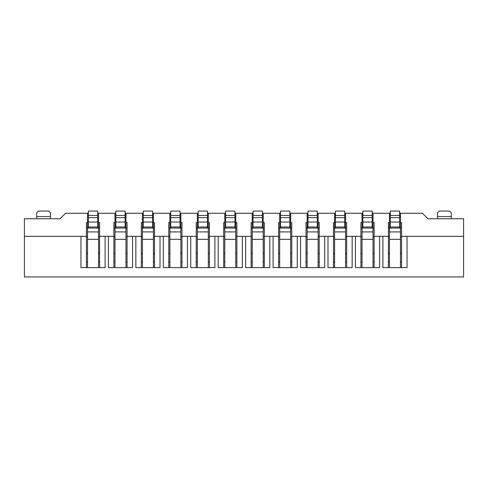 <?xml version="1.0" encoding="UTF-8"?>
<svg xmlns="http://www.w3.org/2000/svg" width="488" height="488" viewBox="0 0 488 488"><rect width="100%" height="100%" fill="white"/><g stroke="black" fill="none" stroke-linecap="round" stroke-linejoin="round"><path stroke-width="0.73" d="M400.465 267.607L400.465 213.256L422.425 213.256L427.915 218.746L463.6 218.746L463.6 276.94L24.4 276.94L24.4 236.314L80.947 236.314L80.947 267.607L105.103 267.607L105.103 236.314L113.887 236.314L113.887 222.589L114.985 222.589M87.535 267.607L87.535 213.256L65.575 213.256L60.085 218.746L24.4 218.746L24.4 236.314M98.515 267.607L98.515 213.256L114.985 213.256L114.985 267.607M125.965 267.607L125.965 213.256L142.435 213.256L142.435 228.079L141.337 228.079M153.415 267.607L153.415 213.256L169.885 213.256L169.885 267.607M180.865 267.607L180.865 213.256L197.335 213.256L197.335 228.079L196.237 228.079M208.315 267.607L208.315 213.256L224.785 213.256L224.785 267.607M235.765 267.607L235.765 213.256L252.235 213.256L252.235 228.079L251.137 228.079M263.215 267.607L263.215 213.256L279.685 213.256L279.685 267.607M290.665 267.607L290.665 213.256L307.135 213.256L307.135 228.079L306.037 228.079M318.115 267.607L318.115 213.256L334.585 213.256L334.585 267.607M345.565 267.607L345.565 213.256L362.035 213.256L362.035 228.079L360.937 228.079M373.015 267.607L373.015 213.256L389.485 213.256L389.485 267.607M87.535 222.589L86.437 222.589L86.437 267.607M99.613 267.607L99.613 222.589L98.515 222.589M125.965 222.589L127.063 222.589L127.063 236.314L135.847 236.314L135.847 267.607L160.003 267.607L160.003 236.314L168.787 236.314L168.787 267.607M135.847 236.314L141.337 236.314L141.337 222.589L142.435 222.589M153.415 222.589L154.513 222.589L154.513 236.314L160.003 236.314M169.885 222.589L168.787 222.589L168.787 236.314M181.963 267.607L181.963 222.589L180.865 222.589M181.963 236.314L196.237 236.314L196.237 222.589L197.335 222.589M208.315 222.589L209.413 222.589L209.413 236.314L223.687 236.314L223.687 267.607M224.785 222.589L223.687 222.589L223.687 236.314M236.863 267.607L236.863 222.589L235.765 222.589M236.863 236.314L251.137 236.314L251.137 222.589L252.235 222.589M263.215 222.589L264.313 222.589L264.313 236.314L278.587 236.314L278.587 267.607M279.685 222.589L278.587 222.589L278.587 236.314M291.763 267.607L291.763 222.589L290.665 222.589M291.763 236.314L306.037 236.314L306.037 222.589L307.135 222.589M318.115 222.589L319.213 222.589L319.213 236.314L333.487 236.314L333.487 267.607M334.585 222.589L333.487 222.589L333.487 236.314M346.663 267.607L346.663 222.589L345.565 222.589M346.663 236.314L360.937 236.314L360.937 222.589L362.035 222.589M373.015 222.589L374.113 222.589L374.113 236.314L388.387 236.314L388.387 267.607M389.485 222.589L388.387 222.589L388.387 236.314M401.563 267.607L401.563 222.589L400.465 222.589M401.563 236.314L463.6 236.314M407.053 236.314L407.053 267.607L382.897 267.607L382.897 236.314M379.603 236.314L379.603 267.607L355.447 267.607L355.447 236.314M352.153 236.314L352.153 267.607L327.997 267.607L327.997 236.314M324.703 236.314L324.703 267.607L300.547 267.607L300.547 236.314M297.253 236.314L297.253 267.607L273.097 267.607L273.097 236.314M269.803 236.314L269.803 267.607L245.647 267.607L245.647 236.314M242.353 236.314L242.353 267.607L218.197 267.607L218.197 236.314M214.903 236.314L214.903 267.607L190.747 267.607L190.747 236.314M187.453 236.314L187.453 267.607L163.297 267.607L163.297 236.314M132.553 236.314L132.553 267.607L108.397 267.607L108.397 236.314M86.437 253.333L87.535 253.333M98.515 253.333L99.613 253.333M127.063 253.333L125.965 253.333M114.985 253.333L113.887 253.333M141.337 253.333L142.435 253.333M153.415 253.333L154.513 253.333M181.963 253.333L180.865 253.333M169.885 253.333L168.787 253.333M196.237 253.333L197.335 253.333M208.315 253.333L209.413 253.333M236.863 253.333L235.765 253.333M224.785 253.333L223.687 253.333M251.137 253.333L252.235 253.333M263.215 253.333L264.313 253.333M291.763 253.333L290.665 253.333M279.685 253.333L278.587 253.333M306.037 253.333L307.135 253.333M318.115 253.333L319.213 253.333M346.663 253.333L345.565 253.333M334.585 253.333L333.487 253.333M360.937 253.333L362.035 253.333M373.015 253.333L374.113 253.333M401.563 253.333L400.465 253.333M389.485 253.333L388.387 253.333M388.387 236.863L389.485 236.863M400.465 236.863L401.563 236.863M374.113 236.863L373.015 236.863M362.035 236.863L360.937 236.863M333.487 236.863L334.585 236.863M345.565 236.863L346.663 236.863M319.213 236.863L318.115 236.863M307.135 236.863L306.037 236.863M278.587 236.863L279.685 236.863M290.665 236.863L291.763 236.863M264.313 236.863L263.215 236.863M252.235 236.863L251.137 236.863M223.687 236.863L224.785 236.863M235.765 236.863L236.863 236.863M209.413 236.863L208.315 236.863M197.335 236.863L196.237 236.863M168.787 236.863L169.885 236.863M180.865 236.863L181.963 236.863M154.513 236.863L153.415 236.863M142.435 236.863L141.337 236.863M113.887 236.863L114.985 236.863M125.965 236.863L127.063 236.863M99.613 236.863L98.515 236.863M87.535 236.863L86.437 236.863M127.063 267.607L127.063 236.314M113.887 236.314L113.887 267.607M86.437 236.314L80.947 236.314M105.103 236.314L99.613 236.314M141.337 236.314L141.337 267.607M154.513 267.607L154.513 236.314M196.237 236.314L196.237 267.607M209.413 267.607L209.413 236.314M251.137 236.314L251.137 267.607M264.313 267.607L264.313 236.314M306.037 236.314L306.037 267.607M319.213 267.607L319.213 236.314M360.937 236.314L360.937 267.607M374.113 267.607L374.113 236.314M99.613 228.079L97.692 228.079L97.692 222.04L88.358 222.04L88.358 228.079L86.437 228.079M88.358 222.04L88.358 211.06L97.692 211.06L97.692 215.452L88.358 215.452M97.692 222.04L97.692 215.452M98.515 231.922L87.535 231.922M98.515 213.256L97.692 213.256M88.358 213.256L87.535 213.256M127.063 228.079L125.142 228.079L125.142 222.04L115.808 222.04L115.808 228.079L113.887 228.079M115.808 222.04L115.808 211.06L125.142 211.06L125.142 215.452L115.808 215.452M125.142 222.04L125.142 215.452M125.965 231.922L114.985 231.922M125.965 213.256L125.142 213.256M115.808 213.256L114.985 213.256M50.477 218.746L50.477 212.707L48.831 211.06L38.4 211.06L36.752 212.707L36.752 218.746M451.248 218.746L451.248 212.707L449.6 211.06L439.17 211.06L437.522 212.707L437.522 218.746M291.763 228.079L289.841 228.079L289.841 222.04L280.509 222.04L280.509 228.079L278.587 228.079M280.509 222.04L280.509 211.06L289.841 211.06L289.841 215.452L280.509 215.452M289.841 222.04L289.841 215.452M290.665 231.922L279.685 231.922M290.665 213.256L289.841 213.256M280.509 213.256L279.685 213.256M346.663 228.079L344.741 228.079L344.741 222.04L335.409 222.04L335.409 228.079L333.487 228.079M335.409 222.04L335.409 211.06L344.741 211.06L344.741 215.452L335.409 215.452M344.741 222.04L344.741 215.452M345.565 231.922L334.585 231.922M345.565 213.256L344.741 213.256M335.409 213.256L334.585 213.256M181.963 228.079L180.041 228.079L180.041 222.04L170.709 222.04L170.709 228.079L168.787 228.079M170.709 222.04L170.709 211.06L180.041 211.06L180.041 215.452L170.709 215.452M180.041 222.04L180.041 215.452M180.865 231.922L169.885 231.922M180.865 213.256L180.041 213.256M170.709 213.256L169.885 213.256M142.435 267.607L142.435 228.079L143.258 228.079L143.258 211.06L152.591 211.06L152.591 215.452L143.258 215.452M154.513 228.079L152.591 228.079L152.591 222.04L143.258 222.04M152.591 222.04L152.591 215.452M153.415 231.922L142.435 231.922M153.415 213.256L152.591 213.256M143.258 213.256L142.435 213.256M197.335 267.607L197.335 228.079L198.159 228.079L198.159 211.06L207.491 211.06L207.491 215.452L198.159 215.452M209.413 228.079L207.491 228.079L207.491 222.04L198.159 222.04M207.491 222.04L207.491 215.452M208.315 231.922L197.335 231.922M208.315 213.256L207.491 213.256M198.159 213.256L197.335 213.256M252.235 267.607L252.235 228.079L253.059 228.079L253.059 211.06L262.392 211.06L262.392 215.452L253.059 215.452M264.313 228.079L262.392 228.079L262.392 222.04L253.059 222.04M262.392 222.04L262.392 215.452M263.215 231.922L252.235 231.922M263.215 213.256L262.392 213.256M253.059 213.256L252.235 213.256M307.135 267.607L307.135 228.079L307.959 228.079L307.959 211.06L317.291 211.06L317.291 215.452L307.959 215.452M319.213 228.079L317.291 228.079L317.291 222.04L307.959 222.04M317.291 222.04L317.291 215.452M318.115 231.922L307.135 231.922M318.115 213.256L317.291 213.256M307.959 213.256L307.135 213.256M362.035 267.607L362.035 228.079L362.858 228.079L362.858 211.06L372.191 211.06L372.191 215.452L362.858 215.452M374.113 228.079L372.191 228.079L372.191 222.04L362.858 222.04M372.191 222.04L372.191 215.452M373.015 231.922L362.035 231.922M373.015 213.256L372.191 213.256M362.858 213.256L362.035 213.256M401.563 228.079L399.641 228.079L399.641 222.04L390.308 222.04L390.308 228.079L388.387 228.079M390.308 222.04L390.308 211.06L399.641 211.06L399.641 215.452L390.308 215.452M399.641 222.04L399.641 215.452M400.465 231.922L389.485 231.922M400.465 213.256L399.641 213.256M390.308 213.256L389.485 213.256M236.863 228.079L234.941 228.079L234.941 222.04L225.609 222.04L225.609 228.079L223.687 228.079M225.609 222.04L225.609 211.06L234.941 211.06L234.941 215.452L225.609 215.452M234.941 222.04L234.941 215.452M235.765 231.922L224.785 231.922M235.765 213.256L234.941 213.256M225.609 213.256L224.785 213.256M86.437 262.117L87.535 262.117M98.515 262.117L99.613 262.117M127.063 262.117L125.965 262.117M114.985 262.117L113.887 262.117M141.337 262.117L142.435 262.117M153.415 262.117L154.513 262.117M196.237 262.117L197.335 262.117M208.315 262.117L209.413 262.117M251.137 262.117L252.235 262.117M263.215 262.117L264.313 262.117M306.037 262.117L307.135 262.117M318.115 262.117L319.213 262.117M360.937 262.117L362.035 262.117M373.015 262.117L374.113 262.117M181.963 262.117L180.865 262.117M169.885 262.117L168.787 262.117M236.863 262.117L235.765 262.117M224.785 262.117L223.687 262.117M291.763 262.117L290.665 262.117M279.685 262.117L278.587 262.117M346.663 262.117L345.565 262.117M334.585 262.117L333.487 262.117M401.563 262.117L400.465 262.117M389.485 262.117L388.387 262.117M97.692 226.975L88.358 226.975M97.692 228.079L88.358 228.079M97.692 217.648L88.358 217.648M98.515 239.334L87.535 239.334M98.515 214.354L97.692 214.354M88.358 214.354L87.535 214.354M125.142 226.975L115.808 226.975M125.142 228.079L115.808 228.079M125.142 217.648L115.808 217.648M125.965 239.334L114.985 239.334M125.965 214.354L125.142 214.354M115.808 214.354L114.985 214.354M50.477 216.55L36.752 216.55M451.248 216.55L437.522 216.55M289.841 226.975L280.509 226.975M289.841 228.079L280.509 228.079M289.841 217.648L280.509 217.648M290.665 239.334L279.685 239.334M290.665 214.354L289.841 214.354M280.509 214.354L279.685 214.354M344.741 226.975L335.409 226.975M344.741 228.079L335.409 228.079M344.741 217.648L335.409 217.648M345.565 239.334L334.585 239.334M345.565 214.354L344.741 214.354M335.409 214.354L334.585 214.354M180.041 226.975L170.709 226.975M180.041 228.079L170.709 228.079M180.041 217.648L170.709 217.648M180.865 239.334L169.885 239.334M180.865 214.354L180.041 214.354M170.709 214.354L169.885 214.354M152.591 226.975L143.258 226.975M152.591 228.079L143.258 228.079M152.591 217.648L143.258 217.648M153.415 239.334L142.435 239.334M153.415 214.354L152.591 214.354M143.258 214.354L142.435 214.354M207.491 226.975L198.159 226.975M207.491 228.079L198.159 228.079M207.491 217.648L198.159 217.648M208.315 239.334L197.335 239.334M208.315 214.354L207.491 214.354M198.159 214.354L197.335 214.354M262.392 226.975L253.059 226.975M262.392 228.079L253.059 228.079M262.392 217.648L253.059 217.648M263.215 239.334L252.235 239.334M263.215 214.354L262.392 214.354M253.059 214.354L252.235 214.354M317.291 226.975L307.959 226.975M317.291 228.079L307.959 228.079M317.291 217.648L307.959 217.648M318.115 239.334L307.135 239.334M318.115 214.354L317.291 214.354M307.959 214.354L307.135 214.354M372.191 226.975L362.858 226.975M372.191 228.079L362.858 228.079M372.191 217.648L362.858 217.648M373.015 239.334L362.035 239.334M373.015 214.354L372.191 214.354M362.858 214.354L362.035 214.354M399.641 226.975L390.308 226.975M399.641 228.079L390.308 228.079M399.641 217.648L390.308 217.648M400.465 239.334L389.485 239.334M400.465 214.354L399.641 214.354M390.308 214.354L389.485 214.354M234.941 226.975L225.609 226.975M234.941 228.079L225.609 228.079M234.941 217.648L225.609 217.648M235.765 239.334L224.785 239.334M235.765 214.354L234.941 214.354M225.609 214.354L224.785 214.354"/></g></svg>
